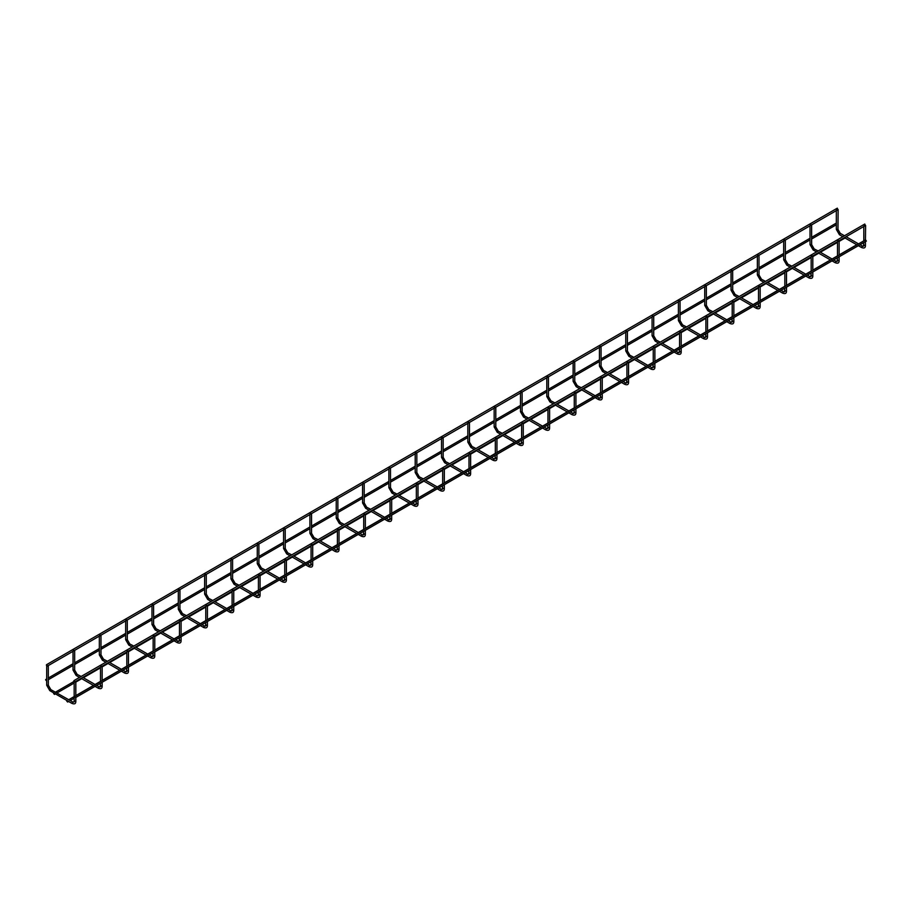 <?xml version="1.0" encoding="UTF-8"?>
<svg xmlns="http://www.w3.org/2000/svg" width="912" height="912" viewBox="0 0 912 912"><rect width="100%" height="100%" fill="white"/><g stroke="black" fill="none" stroke-linecap="round" stroke-linejoin="round"><path stroke-width="1.37" d="M864.052 225.766L865.442 225.435M836.566 209.897L837.968 209.566M837.729 240.962L839.131 240.631M810.255 225.093L811.646 224.762M811.406 256.158L812.809 255.827M783.932 240.289L785.323 239.959M785.084 271.354L786.486 271.024M757.61 255.485L759.001 255.155M758.761 286.55L760.163 286.22M731.287 270.682L732.689 270.351M732.45 301.747L733.841 301.416M704.965 285.878L706.367 285.547M706.127 316.943L707.518 316.612M678.642 301.074L680.044 300.743M679.805 332.139L681.196 331.808M652.319 316.27L653.722 315.94M653.482 347.335L654.884 347.005M626.008 331.466L627.399 331.136M627.16 362.531L628.562 362.201M599.686 346.663L601.076 346.332M600.837 377.728L602.239 377.397M573.363 361.859L574.754 361.528M574.514 392.924L575.917 392.593M547.04 377.055L548.443 376.724M548.203 408.12L549.594 407.789M520.718 392.251L522.12 391.921M521.881 423.316L523.271 422.986M494.395 407.447L495.797 407.117M495.558 438.512L496.96 438.182M468.073 422.644L469.475 422.313M469.235 453.709L470.638 453.378M441.761 437.84L443.152 437.509M442.913 468.905L444.315 468.574M415.439 453.036L416.83 452.705M416.59 484.101L417.992 483.77M389.116 468.232L390.507 467.902M390.268 499.297L391.67 498.967M362.794 483.428L364.196 483.098M363.956 514.493L365.347 514.163M336.471 498.625L337.873 498.294M337.634 529.69L339.025 529.359M310.148 513.821L311.551 513.49M311.311 544.886L312.713 544.555M283.826 529.017L285.228 528.686M284.989 560.082L286.391 559.751M257.515 544.213L258.905 543.883M258.666 575.278L260.068 574.948M231.192 559.409L232.583 559.079M232.343 590.474L233.746 590.144M204.869 574.606L206.272 574.275M206.021 605.671L207.423 605.34M178.547 589.802L179.949 589.471M179.71 620.867L181.1 620.536M152.224 604.998L153.626 604.667M153.387 636.063L154.778 635.732M125.902 620.194L127.304 619.864M127.064 651.259L128.467 650.929M99.579 635.39L100.981 635.06M100.742 666.455L102.144 666.125M73.268 650.598L74.659 650.256M74.978 681.788L75.821 681.321M47.504 665.931L48.336 665.452M74.738 696.665L75.616 697.589L74.738 696.665M865.522 240.107L866.4 241.042L75.616 697.589M73.838 680.956L74.83 681.994L73.838 680.956M864.633 224.398L865.613 225.446L865.442 239.913M53.591 693.496L54.469 694.42L53.591 693.496M66.747 701.1L67.625 702.023L66.747 701.1M45.6 679.85L46.478 680.774L45.6 679.85M46.364 665.087L47.356 666.136L46.364 665.087M837.148 208.529L838.139 209.578L837.968 229.379L836.327 229.379L839.428 234.737L842.825 236.71M864.052 244.918L864.052 245.579L865.442 245.248L865.442 241.589M860.005 244.735L862.353 246.092L861.532 247.505C864.257 248.6 865.568 247.847 865.442 245.248M844.466 235.763L840.248 233.324L839.428 234.737M837.729 260.114L837.729 260.775L839.131 260.444L839.131 256.785M833.682 259.931L836.03 261.288L835.21 262.702C837.934 263.796 839.245 263.044 839.131 260.444M818.144 250.96L813.515 248.566L813.105 249.934L816.514 251.906M813.926 248.52L811.646 244.576L810.016 244.576L813.105 249.934M811.406 275.31L811.406 275.971L812.809 275.641L812.809 271.981M807.359 275.128L809.708 276.484L808.898 277.898C811.623 278.992 812.923 278.24 812.809 275.641M791.821 266.156L787.193 263.762L786.782 265.13L790.191 267.102M787.603 263.716L785.323 259.772L783.693 259.772L786.782 265.13M785.084 290.506L785.084 291.167L786.486 290.837L786.486 287.177M781.037 290.324L783.385 291.68L782.576 293.094C785.3 294.188 786.6 293.436 786.486 290.837M765.499 281.352L760.87 278.958L760.46 280.326L763.868 282.298M761.281 278.912L759.001 274.968L757.37 274.968L760.46 280.326M758.761 305.702L758.761 306.364L760.163 306.033L760.163 302.374M754.714 305.52L757.074 306.877L756.253 308.29C758.978 309.385 760.277 308.632 760.163 306.033M739.187 296.548L734.548 294.154L734.137 295.522L737.546 297.494M734.958 294.109L732.689 290.164L731.048 290.164L734.137 295.522M732.45 320.899L732.45 321.56L733.841 321.229L733.841 317.57M728.392 320.716L730.751 322.073L729.931 323.486C732.655 324.581 733.955 323.828 733.841 321.229M712.865 311.744L708.225 309.35L707.826 310.718L711.223 312.691M708.635 309.305L706.367 305.36L704.725 305.36L707.826 310.718M706.127 336.095L706.127 336.756L707.518 336.425L707.518 332.766M702.08 335.912L704.429 337.269L703.608 338.683C706.333 339.777 707.644 339.025 707.518 336.425M686.542 326.941L681.914 324.547L681.503 325.915L684.901 327.887M682.313 324.501L680.044 320.557L678.403 320.557L681.503 325.915M679.805 351.291L679.805 351.952L681.196 351.622L681.196 347.962M675.758 351.109L678.106 352.465L677.285 353.879C680.01 354.973 681.321 354.221 681.196 351.622M660.22 342.137L655.591 339.743L655.181 341.111L658.578 343.083M656.002 339.697L653.722 335.753L652.08 335.753L655.181 341.111M653.482 366.487L653.482 367.148L654.884 366.818L654.884 363.158M649.435 366.305L651.784 367.661L650.963 369.075C653.687 370.169 654.998 369.417 654.884 366.818M633.897 357.333L629.269 354.939L628.858 356.307L632.267 358.279M629.679 354.893L627.399 350.949L625.769 350.949L628.858 356.307M627.16 381.683L627.16 382.345L628.562 382.014L628.562 378.355M623.113 381.501L625.461 382.858L624.652 384.271C627.376 385.366 628.676 384.613 628.562 382.014M607.574 372.529L602.946 370.135L602.536 371.503L605.944 373.475M603.356 370.09L601.076 366.145L599.446 366.145L602.536 371.503M600.837 396.88L600.837 397.541L602.239 397.21L602.239 393.551M596.79 396.697L599.15 398.054L598.329 399.467C601.054 400.562 602.353 399.809 602.239 397.21M581.252 387.725L576.623 385.331L576.213 386.699L579.622 388.672M577.034 385.286L574.754 381.341L573.124 381.341L576.213 386.699M574.514 412.076L574.514 412.737L575.917 412.406L575.917 408.747M570.467 411.893L572.827 413.25L572.006 414.664C574.731 415.758 576.031 415.006 575.917 412.406M554.941 402.922L550.301 400.528L549.89 401.896L553.299 403.868M550.711 400.482L548.443 396.538L546.801 396.538L549.89 401.896M548.203 427.272L548.203 427.933L549.594 427.603L549.594 423.943M544.145 427.09L546.505 428.446L545.684 429.86C548.408 430.954 549.708 430.202 549.594 427.603M528.618 418.118L523.978 415.724L523.579 417.092L526.976 419.064M524.389 415.678L522.12 411.734L520.478 411.734L523.579 417.092M521.881 442.468L521.881 443.129L523.271 442.799L523.271 439.139M517.834 442.286L520.182 443.642L519.361 445.056C522.086 446.15 523.397 445.398 523.271 442.799M502.295 433.314L497.667 430.92L497.257 432.288L500.654 434.26M498.077 430.874L495.797 426.93L494.156 426.93L497.257 432.288M495.558 457.664L495.558 458.326L496.96 457.995L496.96 454.336M491.511 457.482L493.859 458.839L493.039 460.252C495.763 461.347 497.074 460.594 496.96 457.995M475.973 448.51L471.344 446.116L470.934 447.484L474.331 449.456M471.755 446.071L469.475 442.126L467.833 442.126L470.934 447.484M469.235 472.861L469.235 473.522L470.638 473.191L470.638 469.532M465.188 472.678L467.537 474.035L466.716 475.448C469.441 476.543 470.752 475.79 470.638 473.191M449.65 463.706L445.022 461.312L444.611 462.68L448.02 464.653M445.432 461.267L443.152 457.322L441.522 457.322L444.611 462.68M442.913 488.057L442.913 488.718L444.315 488.387L444.315 484.728M438.866 487.874L441.214 489.231L440.405 490.645C443.129 491.739 444.429 490.987 444.315 488.387M423.328 478.903L418.699 476.509L418.289 477.877L421.697 479.849M419.11 476.463L416.83 472.519L415.199 472.519L418.289 477.877M416.59 503.253L416.59 503.914L417.992 503.584L417.992 499.924M412.543 503.071L414.903 504.427L414.082 505.841C416.807 506.935 418.106 506.183 417.992 503.584M397.005 494.099L392.377 491.705L391.966 493.073L395.375 495.045M392.787 491.659L390.507 487.715L388.877 487.715L391.966 493.073M390.268 518.449L390.268 519.11L391.67 518.78L391.67 515.12M386.221 518.267L388.58 519.623L387.76 521.037C390.484 522.131 391.784 521.379 391.67 518.78M370.694 509.295L366.054 506.901L365.644 508.269L369.052 510.241M366.464 506.855L364.196 502.911L362.554 502.911L365.644 508.269M363.956 533.645L363.956 534.307L365.347 533.976L365.347 530.317M359.898 533.463L362.258 534.82L361.437 536.233C364.162 537.328 365.461 536.575 365.347 533.976M344.371 524.491L339.731 522.097L339.332 523.477L342.73 525.437M340.142 522.052L337.873 518.107L336.232 518.107L339.332 523.477M337.634 548.842L337.634 549.503L339.025 549.172L339.025 545.513M333.587 548.659L335.935 550.016L335.114 551.429C337.839 552.524 339.15 551.771 339.025 549.172M318.049 539.687L313.42 537.293L313.01 538.673L316.407 540.634M313.831 537.248L311.551 533.303L309.909 533.303L313.01 538.673M311.311 564.038L311.311 564.699L312.713 564.368L312.713 560.709M307.264 563.855L309.613 565.212L308.792 566.626C311.516 567.72 312.827 566.968 312.713 564.368M291.726 554.884L287.098 552.49L286.687 553.869L290.084 555.83M287.508 552.444L285.228 548.5L283.586 548.5L286.687 553.869M284.989 579.234L284.989 579.895L286.391 579.565L286.391 575.905M280.942 579.052L283.29 580.408L282.469 581.822C285.194 582.916 286.505 582.164 286.391 579.565M265.403 570.08L260.775 567.686L260.365 569.065L263.773 571.026M261.185 567.64L258.905 563.696L257.275 563.696L260.365 569.065M258.666 594.43L258.666 595.091L260.068 594.761L260.068 591.101M254.619 594.248L256.967 595.604L256.158 597.018C258.883 598.112 260.182 597.36 260.068 594.761M239.081 585.276L234.452 582.882L234.042 584.261L237.451 586.222M234.863 582.836L232.583 578.892L230.953 578.892L234.042 584.261M232.343 609.626L232.343 610.288L233.746 609.957L233.746 606.298M228.296 609.444L230.656 610.801L229.835 612.214C232.56 613.309 233.86 612.556 233.746 609.957M212.77 600.472L208.13 598.078L207.719 599.458L211.128 601.418M208.54 598.033L206.272 594.088L204.63 594.088L207.719 599.458M206.021 624.823L206.021 625.484L207.423 625.153L207.423 621.494M201.974 624.64L204.334 625.997L203.513 627.41C206.237 628.505 207.537 627.752 207.423 625.153M186.447 615.668L181.807 613.274L181.397 614.654L184.805 616.615M182.218 613.229L179.949 609.284L178.307 609.284L181.397 614.654M179.71 640.019L179.71 640.68L181.1 640.349L181.1 636.69M175.651 639.836L178.011 641.193L177.19 642.607C179.915 643.701 181.214 642.949 181.1 640.349M160.124 630.865L155.485 628.471L155.086 629.85L158.483 631.811M155.895 628.425L153.626 624.481L151.985 624.481L155.086 629.85M153.387 655.215L153.387 655.876L154.778 655.546L154.778 651.886M149.34 655.033L151.688 656.389L150.868 657.803C153.592 658.897 154.903 658.145 154.778 655.546M133.802 646.061L129.173 643.667L128.763 645.046L132.16 647.007M129.584 643.621L127.304 639.677L125.662 639.677L128.763 645.046M127.064 670.411L127.064 671.072L128.467 670.742L128.467 667.082M123.017 670.229L125.366 671.585L124.545 672.999C127.27 674.093 128.581 673.341 128.467 670.742M107.479 661.257L102.851 658.863L102.44 660.242L105.838 662.203M103.261 658.817L100.981 654.873L99.34 654.873L102.44 660.242M100.742 685.607L100.742 686.269L102.144 685.938L102.144 682.279M96.695 685.425L99.043 686.782L98.222 688.195C100.947 689.29 102.258 688.537 102.144 685.938M81.157 676.453L76.528 674.059L76.118 675.439L79.526 677.399M76.939 674.014L74.659 670.069L73.028 670.069L76.118 675.439M74.419 700.804L74.419 701.465L75.821 701.134L75.821 697.475M71.911 703.391L49.795 690.635L50.206 689.255L72.721 701.978L71.911 703.391C74.636 704.486 75.935 703.733 75.821 701.134M50.616 689.21L48.336 685.265L46.706 685.265L49.795 690.635M862.353 246.092L863.436 246.274L863.812 242.535M863.812 240.859L863.812 226.484M844.466 237.656L856.915 244.838M858.363 245.681L861.532 247.505M846.108 236.71L858.545 243.892M840.248 233.324L837.968 229.379M836.327 210.615L836.327 229.379M839.131 255.109L839.131 240.734M836.03 261.288L837.113 261.47L837.49 257.731M837.49 256.055L837.49 241.68M818.144 252.852L830.593 260.034M832.04 260.878L835.21 262.702M819.785 251.906L832.234 259.088M810.016 225.811L810.016 244.576M837.364 210.022L811.623 224.888L811.646 244.576M812.809 270.305L812.809 255.93M809.708 276.484L810.791 276.667L811.167 272.927M811.167 271.252L811.167 256.876M791.821 268.048L804.27 275.23M805.718 276.074L808.898 277.898M793.463 267.102L805.912 274.284M783.693 241.007L783.693 259.772M785.323 240.073L785.323 259.772M786.486 285.502L786.486 271.126M783.385 291.68L784.468 291.863L784.844 288.124M784.844 286.448L784.844 272.072M765.499 283.244L777.947 290.426M779.395 291.27L782.576 293.094M767.14 282.298L779.589 289.48M757.37 256.204L757.37 274.968M759.001 255.269L759.001 274.968M760.163 300.698L760.163 286.322M757.074 306.877L758.146 307.059L758.522 303.32M758.522 301.644L758.522 287.269M739.187 298.441L751.625 305.623M753.084 306.466L756.253 308.29M740.818 297.494L753.266 304.676M731.048 271.4L731.048 290.164M758.408 255.611L732.655 270.476L732.689 290.164M733.841 315.894L733.841 301.519L759.559 286.676M730.751 322.073L731.823 322.255L732.211 318.516M732.211 316.84L732.211 302.465M712.865 313.637L725.302 320.819M726.761 321.662L729.931 323.486M714.495 312.691L726.944 319.873M704.725 286.596L704.725 305.36M732.085 270.807L706.333 285.673L706.367 305.36M707.518 331.09L707.518 316.715M704.429 337.269L705.512 337.451L705.888 333.712M705.888 332.036L705.888 317.661M686.542 328.833L698.991 336.015M700.439 336.859L703.608 338.683M688.184 327.887L700.621 335.069M678.403 301.792L678.403 320.557M680.044 300.857L680.044 320.557M681.196 346.286L681.196 331.911M678.106 352.465L679.189 352.648L679.565 348.908M679.565 347.233L679.565 332.857M660.22 344.029L672.668 351.211M674.116 352.055L677.285 353.879M661.861 343.083L674.299 350.265M652.08 316.988L652.08 335.753M653.722 316.054L653.722 335.753M654.884 361.483L654.884 347.107L680.603 332.264M651.784 367.661L652.867 367.844L653.243 364.105M653.243 362.429L653.243 348.053M633.897 359.225L646.346 366.407M647.794 367.251L650.963 369.075M635.539 358.279L647.987 365.461M625.769 332.185L625.769 350.949M627.399 331.25L627.399 350.949M628.562 376.679L628.562 362.303M625.461 382.858L626.544 383.04L626.92 379.301M626.92 377.625L626.92 363.25M607.574 374.422L620.023 381.604M621.471 382.447L624.652 384.271M609.216 373.475L621.665 380.657M599.446 347.381L599.446 366.145M626.795 331.592L601.054 346.457L601.076 366.145M602.239 391.875L602.239 377.5M599.15 398.054L600.221 398.236L600.598 394.497M600.598 392.821L600.598 378.446M581.252 389.618L593.701 396.8M595.148 397.643L598.329 399.467M582.893 388.672L595.342 395.854M573.124 362.588L573.124 381.341M600.472 346.788L574.731 361.654L574.754 381.341M575.917 407.071L575.917 392.696M572.827 413.25L573.899 413.432L574.275 409.693M574.275 408.017L574.275 393.642M554.941 404.814L567.378 411.996M568.837 412.84L572.006 414.664M556.571 403.868L569.02 411.05M546.801 377.785L546.801 396.538M548.443 376.838L548.443 396.538M549.594 422.267L549.594 407.892L575.312 393.049M546.505 428.446L547.576 428.629L547.964 424.889M547.964 423.214L547.964 408.838M528.618 420.01L541.055 427.192M542.515 428.036L545.684 429.86M530.248 419.064L542.697 426.246M520.478 392.981L520.478 411.734M522.12 392.035L522.12 411.734M523.271 437.464L523.271 423.088L548.99 408.245M520.182 443.642L521.265 443.825L521.641 440.086M521.641 438.41L521.641 424.034M502.295 435.206L514.744 442.388M516.192 443.232L519.361 445.056M503.937 434.26L516.374 441.442M494.156 408.177L494.156 426.93M495.797 407.231L495.797 426.93M496.96 452.66L496.96 438.284M493.859 458.839L494.942 459.021L495.319 455.282M495.319 453.606L495.319 439.231M475.973 450.403L488.422 457.585M489.869 458.428L493.039 460.252M477.614 449.456L490.052 456.638M467.833 423.373L467.833 442.126M495.193 407.573L469.452 422.438L469.475 442.126M470.638 467.856L470.638 453.481M467.537 474.035L468.62 474.217L468.996 470.478M468.996 468.802L468.996 454.427M449.65 465.599L462.099 472.781M463.547 473.624L466.716 475.448M451.292 464.653L463.741 471.835M441.522 438.569L441.522 457.322M443.152 437.623L443.152 457.322M444.315 483.052L444.315 468.677M441.214 489.231L442.297 489.413L442.673 485.674M442.673 483.998L442.673 469.623M423.328 480.795L435.776 487.977M437.224 488.821L440.405 490.645M424.969 479.849L437.418 487.031M415.199 453.766L415.199 472.519M416.83 452.819L416.83 472.519M417.992 498.248L417.992 483.873L443.711 469.03M414.903 504.427L415.975 504.61L416.351 500.87M416.351 499.195L416.351 484.819M397.005 495.991L409.454 503.173M410.913 504.017L414.082 505.841M398.647 495.045L411.095 502.227M388.877 468.962L388.877 487.715M416.225 453.161L390.484 468.027L390.507 487.715M391.67 513.445L391.67 499.069L417.388 484.226M388.58 519.623L389.652 519.806L390.028 516.067M390.028 514.391L390.028 500.015M370.694 511.187L383.131 518.369M384.59 519.213L387.76 521.037M372.324 510.241L384.773 517.423M362.554 484.158L362.554 502.911M364.196 483.212L364.196 502.911M365.347 528.641L365.347 514.265M362.258 534.82L363.341 535.002L363.717 531.263M363.717 529.587L363.717 515.212M344.371 526.384L356.809 533.566M358.268 534.409L361.437 536.233M346.001 525.437L358.45 532.619M336.232 499.354L336.232 518.107M337.873 498.408L337.873 518.107M339.025 543.837L339.025 529.462M335.935 550.016L337.018 550.198L337.394 546.459M337.394 544.783L337.394 530.408M318.049 541.58L330.497 548.762M331.945 549.605L335.114 551.429M319.69 540.634L332.128 547.816M309.909 514.55L309.909 533.303M311.551 513.604L311.551 533.303M312.713 559.033L312.713 544.658M309.613 565.212L310.696 565.394L311.072 561.655M311.072 559.979L311.072 545.604M291.726 556.776L304.175 563.958M305.623 564.802L308.792 566.626M293.368 555.83L305.805 563.012M283.586 529.747L283.586 548.5M310.946 513.946L285.205 528.812L285.228 548.5M286.391 574.229L286.391 559.854L312.109 545.011M283.29 580.408L284.373 580.591L284.749 576.851M284.749 575.176L284.749 560.8M265.403 571.972L277.852 579.154M279.3 579.998L282.469 581.822M267.045 571.026L279.494 578.208M257.275 544.943L257.275 563.696M284.624 529.142L258.883 544.008L258.905 563.696M260.068 589.426L260.068 575.05M256.967 595.604L258.05 595.787L258.427 592.048M258.427 590.372L258.427 575.996M239.081 587.168L251.53 594.35M252.977 595.194L256.158 597.018M240.722 586.222L253.171 593.404M230.953 560.139L230.953 578.892M232.583 559.193L232.583 578.892M233.746 604.622L233.746 590.246M230.656 610.801L231.728 610.983L232.104 607.244M232.104 605.568L232.104 591.193M212.77 602.365L225.207 609.547M226.666 610.39L229.835 612.214M214.4 601.418L226.849 608.6M204.63 575.335L204.63 594.088M206.272 574.389L206.272 594.088M207.423 619.818L207.423 605.443L233.141 590.6M204.334 625.997L205.405 626.179L205.781 622.44M205.781 620.764L205.781 606.389M186.447 617.561L198.884 624.743M200.344 625.586L203.513 627.41M188.077 616.615L200.526 623.797M178.307 590.531L178.307 609.284M179.949 589.585L179.949 609.284M181.1 635.014L181.1 620.639M178.011 641.193L179.094 641.375L179.47 637.636M179.47 635.96L179.47 621.585M160.124 632.757L172.562 639.939M174.021 640.783L177.19 642.607M161.755 631.811L174.203 638.993M151.985 605.728L151.985 624.481M179.345 589.927L153.592 604.793L153.626 624.481M154.778 650.21L154.778 635.835L180.496 620.992M151.688 656.389L152.771 656.572L153.148 652.832M153.148 651.157L153.148 636.781M133.802 647.953L146.251 655.135M147.698 655.979L150.868 657.803M135.443 647.007L147.881 654.189M125.662 620.924L125.662 639.677M153.022 605.123L127.27 619.989L127.304 639.677M128.467 665.407L128.467 651.031M125.366 671.585L126.449 671.768L126.825 668.029M126.825 666.353L126.825 651.977M107.479 663.149L119.928 670.331M121.376 671.175L124.545 672.999M109.121 662.203L121.558 669.385M99.34 636.12L99.34 654.873M100.981 635.174L100.981 654.873M102.144 680.603L102.144 666.227M99.043 686.782L100.126 686.964L100.502 683.225M100.502 681.549L100.502 667.174M81.157 678.346L93.605 685.528M95.053 686.371L98.222 688.195M82.798 677.399L95.247 684.581M73.028 651.316L73.028 670.069M74.659 650.37L74.659 670.069M75.821 695.799L75.821 681.424L101.54 666.581M72.721 701.978L73.804 702.16L74.18 701.134L74.18 681.754M46.706 665.897L46.706 685.265M74.054 650.712L48.313 665.578L48.336 685.265M865.67 239.776L74.887 696.335M864.804 224.021L74.009 680.58M864.85 225.891L839.097 240.757M838.527 241.087L812.774 255.953M812.204 256.283L786.452 271.149M785.882 271.48L760.141 286.345M733.237 301.872L707.495 316.738M706.914 317.068L681.173 331.934M654.28 347.461L628.528 362.326M627.958 362.657L602.205 377.522M601.635 377.853L575.894 392.719M522.679 423.442L496.926 438.307M496.356 438.638L470.603 453.503M470.033 453.834L444.281 468.7M391.066 499.423L365.324 514.288M364.743 514.619L339.002 529.484M338.432 529.815L312.679 544.681M285.787 560.207L260.034 575.073M259.464 575.404L233.711 590.269M206.819 605.796L181.078 620.662M154.185 636.188L128.432 651.054M127.862 651.385L102.11 666.25M73.986 681.481L55.598 692.094M845.048 237.986L839.131 241.406M837.49 242.353L820.367 252.236M818.725 253.183L812.809 256.603M811.167 257.549L794.044 267.433M792.403 268.379L786.486 271.799M784.844 272.745L767.722 282.629M766.08 283.575L760.163 286.995M758.522 287.941L741.399 297.825M739.757 298.771L733.841 302.191M732.211 303.137L715.076 313.021M713.435 313.967L707.518 317.387M705.888 318.334L688.754 328.217M687.124 329.164L681.196 332.584M679.565 333.53L662.431 343.414M660.801 344.36L654.884 347.78M653.243 348.726L636.12 358.61M634.478 359.556L628.562 362.976M626.92 363.922L609.797 373.806M608.156 374.752L602.239 378.172M600.598 379.118L583.475 389.002M581.833 389.948L575.917 393.368M574.275 394.315L557.152 404.198M555.511 405.145L549.594 408.565M547.964 409.511L530.83 419.395M529.199 420.341L523.271 423.761M521.641 424.707L504.507 434.591M502.877 435.537L496.96 438.957M495.319 439.903L478.184 449.787M476.554 450.733L470.638 454.153M468.996 455.099L451.873 464.983M450.232 465.929L444.315 469.349M442.673 470.296L425.551 480.179M423.909 481.126L417.992 484.546M416.351 485.492L399.228 495.376M397.586 496.322L391.67 499.742M390.028 500.688L372.905 510.572M371.264 511.518L365.347 514.938M363.717 515.884L346.583 525.768M344.953 526.714L339.025 530.134M337.394 531.08L320.26 540.964M318.63 541.91L312.713 545.33M311.072 546.277L293.938 556.16M292.307 557.107L286.391 560.527M284.749 561.473L267.626 571.357M265.985 572.303L260.068 575.723M258.427 576.669L241.304 586.553M239.662 587.499L233.746 590.919M232.104 591.865L214.981 601.749M213.34 602.695L207.423 606.115M205.781 607.061L188.659 616.945M187.017 617.891L181.1 621.311M179.47 622.258L162.336 632.141M160.706 633.088L154.778 636.508M153.148 637.454L136.013 647.338M134.383 648.284L128.467 651.704M126.825 652.65L109.702 662.534M108.061 663.48L102.144 666.9M100.502 667.846L83.38 677.73M81.738 678.676L75.821 682.096M74.18 683.042L57.057 692.926M55.415 693.872L54.469 694.42M856.756 244.747L839.131 254.927M837.49 255.873L832.075 258.997M830.433 259.943L812.809 270.123M811.167 271.069L805.752 274.193M804.11 275.139L786.486 285.319M784.844 286.265L779.429 289.389M777.788 290.335L760.163 300.515M758.522 301.462L753.107 304.585M751.465 305.531L733.841 315.712M732.211 316.658L726.784 319.781M725.154 320.728L707.518 330.908M705.888 331.854L700.462 334.978M698.831 335.924L681.196 346.104M679.565 347.05L674.15 350.174M672.509 351.12L654.884 361.3M653.243 362.246L647.828 365.37M646.186 366.316L628.562 376.496M626.92 377.443L621.505 380.566M619.864 381.512L602.239 391.693M600.598 392.639L595.183 395.762M593.541 396.709L575.917 406.889M574.275 407.835L568.86 410.959M567.218 411.905L549.594 422.085M547.964 423.031L542.537 426.155M540.907 427.101L523.271 437.281M521.641 438.227L516.215 441.351M514.585 442.297L496.96 452.477M495.319 453.424L489.904 456.547M488.262 457.493L470.638 467.674M468.996 468.62L463.581 471.743M461.939 472.69L444.315 482.87M442.673 483.816L437.258 486.94M435.617 487.886L417.992 498.066M416.351 499.012L410.936 502.136M409.294 503.082L391.67 513.262M390.028 514.208L384.613 517.332M382.972 518.278L365.347 528.458M363.717 529.405L358.291 532.528M356.66 533.474L339.025 543.655M337.394 544.601L331.968 547.724M330.338 548.671L312.713 558.851M311.072 559.797L305.657 562.921M304.015 563.867L286.391 574.047M284.749 574.993L279.334 578.117M277.693 579.063L260.068 589.243M258.427 590.189L253.012 593.313M251.37 594.259L233.746 604.439M232.104 605.386L226.689 608.509M225.047 609.455L207.423 619.636M205.781 620.582L200.366 623.705M198.725 624.652L181.1 634.832M179.47 635.778L174.044 638.902M172.414 639.848L154.778 650.028M153.148 650.974L147.721 654.098M146.091 655.044L128.467 665.224M126.825 666.17L121.41 669.294M119.768 670.24L102.144 680.42M100.502 681.367L95.087 684.49M93.446 685.436L75.821 695.617M74.18 696.563L68.765 699.686M74.18 698.239L70.213 700.53M68.582 701.476L67.625 702.023M836.327 223.075L811.646 237.325M810.016 238.271L785.323 252.521M783.693 253.468L759.001 267.718M757.37 268.664L732.689 282.914M731.048 283.86L706.367 298.11M704.725 299.056L680.044 313.306M678.403 314.252L653.722 328.502M652.08 329.449L627.399 343.699M625.769 344.645L601.076 358.895M599.446 359.841L574.754 374.091M573.124 375.037L548.443 389.287M546.801 390.233L522.12 404.483M520.478 405.43L495.797 419.68M494.156 420.626L469.475 434.876M467.833 435.822L443.152 450.072M441.522 451.018L416.83 465.268M415.199 466.214L390.507 480.464M388.877 481.411L364.196 495.661M362.554 496.607L337.873 510.857M336.232 511.803L311.551 526.053M309.909 526.999L285.228 541.249M283.586 542.195L258.905 556.445M257.275 557.392L232.583 571.642M230.953 572.588L206.272 586.838M204.63 587.784L179.949 602.034M178.307 602.98L153.626 617.23M151.985 618.176L127.304 632.426M125.662 633.373L100.981 647.623M99.34 648.569L74.659 662.819M73.028 663.765L48.336 678.015M46.706 678.961L45.748 679.508M836.327 224.751L811.646 239.001M810.016 239.947L785.323 254.197M783.693 255.143L759.001 269.393M757.37 270.34L732.689 284.59M731.048 285.536L706.367 299.786M704.725 300.732L680.044 314.982M678.403 315.928L653.722 330.178M652.08 331.124L627.399 345.374M625.769 346.321L601.076 360.571M599.446 361.517L574.754 375.767M573.124 376.713L548.443 390.963M546.801 391.909L522.12 406.159M520.478 407.105L495.797 421.355M494.156 422.302L469.475 436.552M467.833 437.498L443.152 451.748M441.522 452.694L416.83 466.944M415.199 467.89L390.507 482.14M388.877 483.086L364.196 497.336M362.554 498.283L337.873 512.533M336.232 513.479L311.551 527.729M309.909 528.675L285.228 542.925M283.586 543.871L258.905 558.121M257.275 559.067L232.583 573.317M230.953 574.264L206.272 588.514M204.63 589.46L179.949 603.71M178.307 604.656L153.626 618.906M151.985 619.852L127.304 634.102M125.662 635.048L100.981 649.298M99.34 650.245L74.659 664.495M73.028 665.441L48.336 679.691M837.319 208.153L46.535 664.711M811.042 225.218L785.3 240.084M784.719 240.415L758.978 255.28M705.763 286.003L680.01 300.869M679.44 301.199L653.687 316.065M653.117 316.396L627.376 331.261M574.161 361.984L548.408 376.85M547.838 377.18L522.086 392.046M521.516 392.377L495.763 407.242M468.871 422.769L443.129 437.635M442.548 437.965L416.807 452.831M389.914 468.358L364.162 483.223M363.592 483.554L337.839 498.419M337.269 498.75L311.516 513.616M258.301 544.339L232.56 559.204M231.99 559.535L206.237 574.4M205.667 574.731L179.915 589.597M126.7 620.32L100.958 635.185M100.377 635.516L74.636 650.381"/></g></svg>
